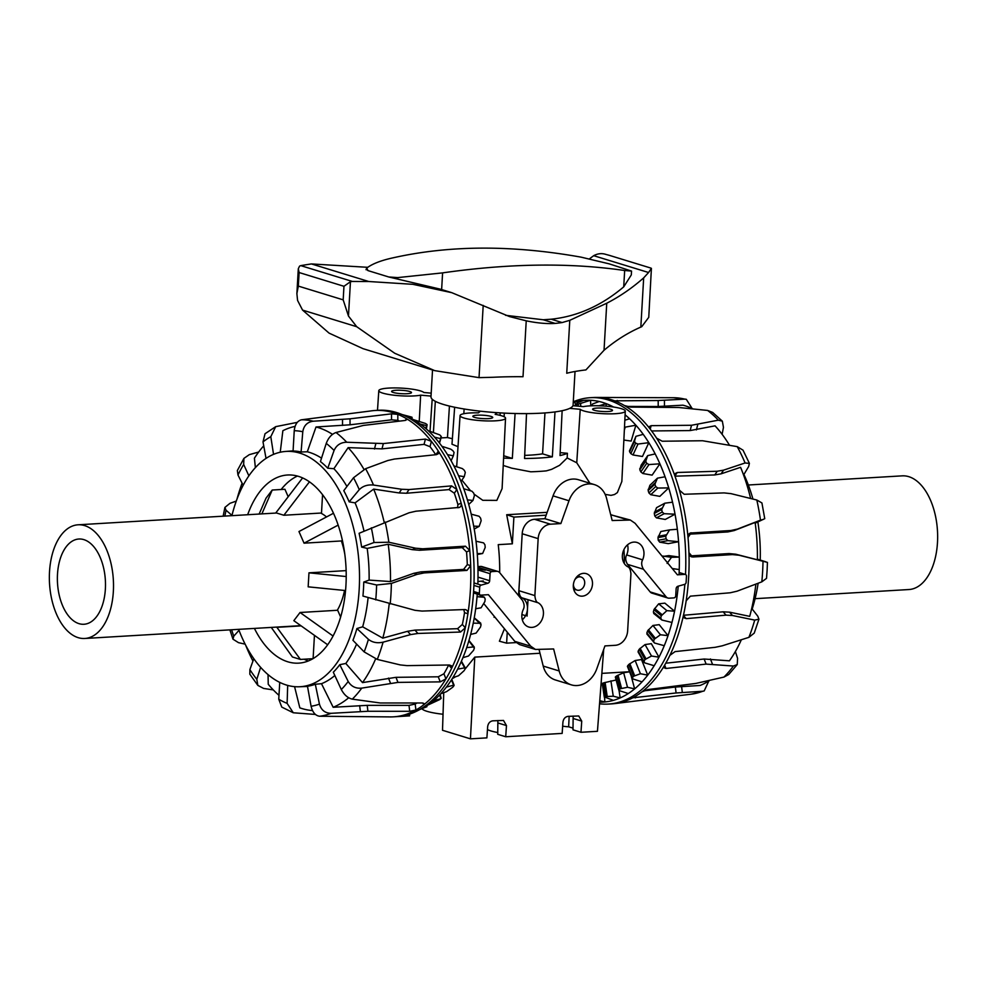 <?xml version="1.0" encoding="UTF-8"?>
<svg xmlns="http://www.w3.org/2000/svg" width="987" height="987" viewBox="0 0 987 987"><rect width="100%" height="100%" fill="white"/><g stroke="black" fill="none" stroke-linecap="round" stroke-linejoin="round"><path stroke-width="1.48" d="M457.993 446.667L451.984 444.212L454.649 407.249A71.175 12.066 -176.7 0 0 464.112 408.988L463.841 413.713M497.152 412.677L495.141 414.343A22.775 3.862 -176.7 0 1 505.541 418.217A22.775 3.862 -176.7 0 1 487.208 420.943A22.775 3.862 -176.7 0 1 460.065 415.589A22.775 3.862 -176.7 0 1 478.387 412.862L480.398 411.197M505.541 418.217L502.099 488.614L496.843 500.384L482.779 500.31L474.007 494.08M470.602 490.81L461.891 480.114M456.673 466.765L460.065 415.589M569.721 408.359L580.233 409.297A22.775 3.862 3.3 0 0 598.27 413.356A22.775 3.862 3.3 0 0 621.65 412.961A22.775 3.862 3.3 0 0 625.277 411.098A22.775 3.862 3.3 0 0 609.065 406.459A22.775 3.862 3.3 0 0 583.44 406.632L572.929 405.694M580.233 409.297L576.753 462.78L567.167 457.968L559.567 465.321L551.622 469.343L546.317 470.873A71.693 12.152 3.3 0 1 530.747 471.798L511.722 468.159L503.234 465.445M625.277 411.098L621.847 481.496L617.381 492.587L614.506 494.524L611.015 495.363L605.142 494.364M589.893 483.235L576.753 462.78M430.024 431.27L432.195 399.204A71.175 12.066 3.3 0 0 435.329 401.327L433.416 432.331M431.196 393.147L423.842 392.493A22.775 3.862 3.3 0 0 405.817 388.434A22.775 3.862 3.3 0 0 382.438 388.829A22.775 3.862 3.3 0 0 378.798 390.679A22.775 3.862 3.3 0 0 394.985 395.331A22.775 3.862 3.3 0 0 420.647 395.158L419.241 421.35M409.778 391.506A9.969 1.69 -176.7 0 1 411.493 392.567A9.969 1.69 -176.7 0 1 404.411 393.776A9.969 1.69 -176.7 0 1 393.307 392.481A9.969 1.69 -176.7 0 1 391.592 391.42A9.969 1.69 -176.7 0 1 398.662 390.21A9.969 1.69 -176.7 0 1 409.778 391.506M491.032 416.415A9.969 1.69 -176.7 0 1 492.747 417.476A9.969 1.69 -176.7 0 1 485.666 418.685A9.969 1.69 -176.7 0 1 474.574 417.39A9.969 1.69 -176.7 0 1 472.847 416.329A9.969 1.69 -176.7 0 1 479.916 415.12A9.969 1.69 -176.7 0 1 491.032 416.415M594.31 410.284A9.969 1.69 -176.7 0 1 592.595 409.223A9.969 1.69 -176.7 0 1 599.664 408.013A9.969 1.69 -176.7 0 1 610.78 409.309A9.969 1.69 -176.7 0 1 612.495 410.37A9.969 1.69 -176.7 0 1 605.413 411.579A9.969 1.69 -176.7 0 1 594.31 410.284M503.592 458.079A71.57 12.128 3.3 0 0 512.327 458.387L515.091 413.504A71.175 12.066 -176.7 0 0 526.527 413.602L524.553 458.499A71.57 12.128 3.3 0 0 552.362 456.845L554.99 411.912A71.175 12.066 3.3 0 0 562.134 410.703L560.024 455.55A71.57 12.128 3.3 0 0 567.414 453.28L567.167 457.968M497.818 732.539A29.894 5.071 -176.7 0 1 490.884 730.923A29.894 5.071 -176.7 0 1 487.467 729.578M422.004 708.666A29.894 5.071 3.3 0 0 427.05 711.343A29.894 5.071 3.3 0 0 443.027 714.243M573.398 584.415A6.835 5.54 107 0 0 577.062 590.103A6.835 5.54 107 0 0 578.666 590.288A6.835 5.54 107 0 0 584.588 584.218A6.835 5.54 107 0 0 581.059 577.037L577.864 576.063A6.835 5.54 107 0 0 577.642 576.001M581.059 577.037A6.835 5.54 107 0 0 579.443 576.852A6.835 5.54 107 0 0 574.853 579.702M573.632 589.054A6.835 5.54 107 0 0 573.866 589.128L577.062 590.103M452.231 678.674L455.599 676.749M464.889 669.322L474.784 657.12L539.988 653.258M603.686 649.471L597.443 731.305L580.973 732.28L573.003 729.837L573.139 716.056M515.991 642.586L506.615 643.154L499.397 641.217L504.456 628.756M494.968 617.208L494.043 617.27A122.425 68.72 -93.4 0 0 494.277 616.369M499.669 572.645A122.425 68.72 -93.4 0 0 498.238 544.651L512.352 543.812L506.689 514.733L547.168 512.339M623.969 549.537A122.425 68.72 86.6 0 1 624.339 563.577M518.508 595.58L519.557 579.566M521.901 614.543L525.577 615.666M527.07 616.122L528.008 599.689M452.379 438.721L447.456 437.549L441.041 437.932M506.615 643.154L507.256 632.173M610.237 512.833L609.867 511.402M546.144 515.177L513.894 517.102L512.352 543.812M513.894 517.102L506.689 514.733M409.716 714.082L409.568 715.883L397.761 716.574M443.743 692.689L442.509 730.281L470.441 738.844L486.899 737.869L487.652 726.703C488.17 723.298 489.86 721.349 492.735 720.831L503.493 720.436L506.467 725.581L505.714 736.758L497.732 734.303L497.867 720.535M505.714 736.758L562.158 733.403L562.923 722.237C563.429 718.832 565.132 716.87 568.006 716.365L578.752 715.97L581.738 721.115L580.973 732.28M470.441 738.844L474.784 657.12M573.077 728.147L568.648 726.79A9.401 1.592 -176.7 0 1 562.652 726.148M568.648 726.79L569.166 716.303M524.689 455.377A54.778 9.278 3.3 0 0 542.579 453.847L552.362 456.845M560.16 452.638L567.414 453.28M503.703 455.747L512.327 458.387M504.32 413.097L504.098 416.736M500.187 412.874L500.064 415.354M544.96 412.924L542.579 453.847M420.647 395.158L431.023 396.083M449.43 406.064L447.456 437.549M479.559 411.098L479.509 411.937M542.097 619.417A13.065 10.573 -73 0 1 528.81 627.029A13.065 10.573 -73 0 1 523.184 609.67C524.665 606.98 524.381 603.847 522.345 600.256L499.706 572.694A5.441 4.417 107 0 0 497.904 571.473A5.441 4.417 107 0 0 496.621 571.313L491.871 571.596A2.023 1.641 107 0 0 490.083 573.694L489.675 580.714A2.529 2.048 -73 0 1 487.837 583.268L481.175 585.131A2.023 1.641 107 0 0 479.694 587.179L479.349 593.236A2.023 1.641 107 0 0 480.903 595.136L488.405 594.692L530.747 646.226L535.46 649.446L553.633 648.965L559.185 670.963A24.231 19.629 107 0 0 571.362 684.867A24.231 19.629 107 0 0 596.814 668.73L604.945 645.917L615.308 645.301A13.991 11.326 107 0 0 627.646 630.853L630.94 573.903C630.508 569.561 629.385 567.143 627.547 566.661A13.065 10.573 -73 0 1 623.71 550.08A13.065 10.573 -73 0 1 636.997 542.468A13.065 10.573 -73 0 1 642.623 559.826C641.143 562.516 641.427 565.65 643.462 569.252L666.102 596.802A5.441 4.417 107 0 0 667.903 598.036A5.441 4.417 107 0 0 669.186 598.184L673.936 597.9A2.023 1.641 107 0 0 675.725 595.803L676.132 588.783A2.529 2.048 -73 0 1 677.97 586.241L684.633 584.366A2.023 1.641 107 0 0 686.113 582.33L686.458 576.26A2.023 1.641 107 0 0 684.904 574.372L677.403 574.816L635.06 523.27L630.348 520.05L612.174 520.531L606.623 498.534A24.231 19.629 107 0 0 594.445 484.629A24.231 19.629 107 0 0 568.993 500.767L560.863 523.579L550.499 524.196A13.991 11.326 107 0 0 538.162 538.643L534.868 595.605C535.299 599.948 536.422 602.354 538.26 602.835A13.065 10.573 -73 0 1 542.097 619.417M522.308 619.762A13.065 10.573 107 0 0 526.133 614.531A13.065 10.573 107 0 0 522.296 597.937C520.457 597.468 519.335 595.05 518.915 590.707L522.197 533.745A13.991 11.326 -73 0 1 534.547 519.298L544.898 518.693L553.041 495.869A24.231 19.629 -73 0 1 578.481 479.744L594.445 484.629M667.903 598.036L651.938 593.138A5.441 4.417 -73 0 1 650.137 591.904L627.51 564.354C625.462 560.764 625.178 557.618 626.659 554.941A13.065 10.573 107 0 0 627.535 544.836M573.324 585.316A11.597 9.401 -73 0 1 586.303 573.657A11.597 9.401 -73 0 1 592.484 584.181A11.597 9.401 -73 0 1 579.505 595.84A11.597 9.401 -73 0 1 573.324 585.316M544.898 518.693L560.863 523.579M610.731 514.782L630.348 520.05M571.362 684.867L555.397 679.969A24.231 19.629 -73 0 1 543.22 666.077L539.124 649.828M535.46 649.446L519.507 644.56L514.782 641.34L483.852 603.686M477.918 566.587L480.657 566.427A5.441 4.417 -73 0 1 481.94 566.575L497.904 571.473M389.68 716.92L390.408 716.92A153.454 86.14 -93.4 0 0 393.468 716.833A153.454 86.14 -93.4 0 0 415.897 710.023A153.454 86.14 -93.4 0 0 423.707 704.817A153.454 86.14 -93.4 0 0 445.927 678.871A153.454 86.14 -93.4 0 0 451.627 668.322A153.454 86.14 -93.4 0 0 465.296 627.806A153.454 86.14 -93.4 0 0 467.912 613.729A153.454 86.14 -93.4 0 0 470.392 590.029A153.454 86.14 -93.4 0 0 470.688 565.637A153.454 86.14 -93.4 0 0 469.763 550.487A153.454 86.14 -93.4 0 0 466.506 526.33A153.454 86.14 -93.4 0 0 461.151 503.136A153.454 86.14 -93.4 0 0 456.845 489.515A153.454 86.14 -93.4 0 0 438.327 451.096A153.454 86.14 -93.4 0 0 431.393 441.362A153.454 86.14 -93.4 0 0 406.188 418.513A153.454 86.14 -93.4 0 0 397.81 414.355A153.454 86.14 -93.4 0 0 393.073 412.665A153.454 86.14 -93.4 0 0 375.27 410.469A153.454 86.14 -93.4 0 0 372.222 410.752L370.89 410.913M448.715 665.016L451.627 668.322L451.491 665.781L449.381 665.004L407.026 665.62L400.315 664.93L377.268 659.415L364.178 651.913L352.939 640.329A117.959 66.215 -93.4 0 0 356.924 628.522L362.661 626.819L382.783 638.145L407.619 631.285L414.959 630.113L457.573 628.694L462.348 624.45A147.507 82.797 -93.4 0 0 464.532 612.693L467.912 613.729C468.085 611.126 467.011 609.732 464.68 609.547L422.041 611.076L415.058 610.336L362.945 596.062A117.959 66.215 -93.4 0 0 363.475 589.091A117.959 66.215 -93.4 0 0 363.759 582.046L376.602 584.995L391.383 583.44L417.131 574.36L424.25 572.904L466.937 570.412L470.688 565.637L467.307 564.601A147.507 82.797 -93.4 0 0 466.53 551.955L462.249 547.649L419.561 550.252L412.319 549.66L388.199 544.244L367.176 548.39L361.612 547.082A117.959 66.215 -93.4 0 0 360.477 540.136A117.959 66.215 -93.4 0 0 359.108 533.288L409.087 512.771L415.934 511.204L459.523 507.392M393.468 716.833L396.762 716.636A153.454 86.14 -93.4 0 0 417.711 710.64A153.454 86.14 -93.4 0 0 473.649 558.346A153.454 86.14 -93.4 0 0 400.08 413.75A153.454 86.14 -93.4 0 0 396.367 412.48A153.454 86.14 -93.4 0 0 378.564 410.271L375.27 410.469M417.711 710.64L422.436 708.148A151.171 84.857 -93.4 0 0 426.952 705.495A151.171 84.857 -93.4 0 0 433.305 700.832A151.171 84.857 -93.4 0 0 440.72 693.824A151.171 84.857 -93.4 0 0 446.383 687.1A151.171 84.857 -93.4 0 0 452.848 677.687A151.171 84.857 -93.4 0 0 457.647 669.149A151.171 84.857 -93.4 0 0 462.928 657.663A151.171 84.857 -93.4 0 0 466.703 647.595A151.171 84.857 -93.4 0 0 470.639 634.419A151.171 84.857 -93.4 0 0 473.242 623.155A151.171 84.857 -93.4 0 0 475.685 608.745A151.171 84.857 -93.4 0 0 477.042 596.666A151.171 84.857 -93.4 0 0 477.252 594.1M477.831 584.107A151.171 84.857 -93.4 0 0 477.918 581.516A151.171 84.857 -93.4 0 0 477.967 569.043A151.171 84.857 -93.4 0 0 477.252 553.67A151.171 84.857 -93.4 0 0 476.005 541.221A151.171 84.857 -93.4 0 0 473.698 526.145A151.171 84.857 -93.4 0 0 471.206 514.153A151.171 84.857 -93.4 0 0 467.406 499.866A151.171 84.857 -93.4 0 0 463.742 488.738A151.171 84.857 -93.4 0 0 458.573 475.759A151.171 84.857 -93.4 0 0 453.86 465.864A151.171 84.857 -93.4 0 0 447.493 454.625A151.171 84.857 -93.4 0 0 441.905 446.297A151.171 84.857 -93.4 0 0 434.564 437.179A151.171 84.857 -93.4 0 0 428.272 430.714A151.171 84.857 -93.4 0 0 420.203 424.028A151.171 84.857 -93.4 0 0 413.43 419.648A151.171 84.857 -93.4 0 0 405.065 415.675A151.171 84.857 -93.4 0 0 404.917 415.613L412.06 417.279L411.986 418.846M399.562 421.116A147.507 82.797 -93.4 0 0 397.823 420.363L391.531 419.82L350.04 424.805L316.013 426.976L307.302 451.787L301.097 451.984A117.959 66.215 -93.4 0 0 293.077 451.01L294.237 430.702C294.965 424.472 297.383 420.832 301.504 419.796L370.261 411.024M332.533 434.354A142.794 80.157 -93.4 0 0 318.147 427.568A142.794 80.157 -93.4 0 0 316.013 426.976M321.515 458.153A118.07 66.277 -93.4 0 0 309.313 452.342A118.07 66.277 -93.4 0 0 307.302 451.787M294.57 686.644L299.826 707.852A142.794 80.157 -93.4 0 0 301.948 708.555A142.794 80.157 -93.4 0 0 312.509 710.566M238.657 629.348A117.86 66.166 -93.4 0 0 286.427 685.04A117.86 66.166 -93.4 0 0 299.32 686.767A117.86 66.166 -93.4 0 0 359.527 577.975A117.86 66.166 -93.4 0 0 299.801 453.107A117.86 66.166 -93.4 0 0 285.342 451.466A117.86 66.166 -93.4 0 0 231.908 515.67M458.449 507.663C460.732 507.207 461.632 505.702 461.151 503.136L457.919 504.604A147.507 82.797 -93.4 0 0 454.328 493.229L449.06 489.589L406.582 493.241L399.155 492.957L373.666 489.108L355.073 502.864L349.176 501.865A117.959 66.215 -93.4 0 0 343.784 490.675L353.519 477.745L365.597 468.702L387.805 460.522L394.393 459.041L436.501 454.637L438.524 453.601L438.327 451.096L435.896 454.699M247.663 514.733A94.234 52.903 86.6 0 1 286.736 475.055A94.234 52.903 86.6 0 1 298.456 476.351A94.234 52.903 86.6 0 1 346.215 576.346A94.234 52.903 86.6 0 1 297.901 663.178A94.234 52.903 86.6 0 1 287.76 661.783A94.234 52.903 86.6 0 1 254.412 628.411M308.388 660.932A94.801 53.224 86.6 0 1 304.058 659.205M281.147 489.503A94.801 53.224 86.6 0 1 297.408 476.055M420.006 709.419L426.594 706.84M433.305 700.832L440.881 698.66A147.816 82.982 86.6 0 1 439.536 699.66L426.952 705.495M439.684 694.897L440.881 698.66M446.383 687.1L453.551 685.2L453.884 685.829A147.816 82.982 86.6 0 1 452.688 687.273L446.58 691.628L440.72 693.824M451.441 679.92L453.884 685.829M457.647 669.149L464.717 667.841L465.161 668.816A147.816 82.982 86.6 0 1 464.149 670.642L458.548 675.737L452.848 677.687M461.225 661.66L465.161 668.816M466.703 647.595L473.748 646.917L474.34 648.175A147.816 82.982 86.6 0 1 473.55 650.322L468.504 656.01L462.928 657.663M468.85 640.822L474.34 648.175M473.242 623.155L480.805 623.266L474.253 617.825M474.216 618.035L481.076 624.623A147.816 82.982 86.6 0 1 480.533 627.016L476.104 633.099L470.639 634.419M477.042 596.666L484.531 597.32L478.658 594.532M478.3 594.421L484.247 597.246L485.172 598.949A147.816 82.982 86.6 0 1 484.901 601.515L481.088 607.795L475.685 608.745M477.967 569.043L485.345 570.19M483.297 580.961L477.918 581.516M476.005 541.221L483.605 542.887L484.938 544.799A147.816 82.982 86.6 0 1 485.209 547.44L482.643 553.497L477.252 553.67M471.206 514.153L479.077 516.263L480.62 518.175A147.816 82.982 86.6 0 1 481.162 520.717L479.164 526.355L473.698 526.145M463.742 488.738L471.922 491.205L473.661 493.056A147.816 82.982 86.6 0 1 474.451 495.412L472.958 500.458L467.406 499.866M453.86 465.864L462.372 468.591L464.309 470.305A147.816 82.982 86.6 0 1 465.309 472.391L464.26 476.672L458.573 475.759M441.905 446.297L450.763 449.171L452.873 450.689A147.816 82.982 86.6 0 1 454.069 452.441L453.354 455.821L447.493 454.625M428.272 430.714L439.733 434.885A147.816 82.982 86.6 0 1 441.078 436.242L440.597 438.623L434.564 437.179M441.078 436.242L439.486 443.101L441.362 436.834M413.43 419.648L425.36 423.423A147.816 82.982 86.6 0 1 426.803 424.336L426.446 425.631L420.203 424.028M426.803 424.336L426.396 429.012L427.137 424.681M411.727 417.143L411.727 417.143A147.816 82.982 86.6 0 0 410.234 416.711L402.252 414.589M411.308 418.488L411.382 417.328M425.94 428.617L426.446 425.631M439.326 442.892L440.597 438.623M451.096 460.719L453.354 455.821M460.978 481.459L464.26 476.672M468.739 504.456L472.958 500.458M474.216 529.032L479.164 526.355M477.313 554.497L482.643 553.497M356.924 628.522L368.422 639.342C372.42 642.5 377.318 643.438 383.092 642.167L410.543 634.616L417.883 633.457L460.51 632.038L465.296 627.806L462.348 624.45M466.53 551.955L469.763 550.487L465.457 546.193L422.769 548.797L415.527 548.192L388.853 542.233L374.011 542.517L361.612 547.082M423.004 703.028L423.707 704.817L424.299 703.682L422.189 702.978L380.328 702.991L352.31 699.141C347.806 698.068 344.142 694.86 341.317 689.531L333.31 672.221A117.959 66.215 -93.4 0 0 339.787 664.67L348.201 681.486C351.286 686.508 355.813 688.716 361.773 688.112L397.958 682.399L440.264 681.869L445.927 678.871L443.916 673.776A147.507 82.797 -93.4 0 0 448.653 665.016M454.328 493.229L456.845 489.515L451.565 485.888L409.087 489.552L401.647 489.268L373.481 485.049C367.596 484.481 362.846 486.023 359.268 489.663L349.176 501.865M388.977 716.895L319.64 716.241C315.421 715.686 312.571 712.367 311.09 706.26L307.475 686.249A117.959 66.215 -93.4 0 0 315.309 684.25L319.443 704.126C321.244 710.146 325.118 713.206 331.101 713.317L367.917 711.269L409.716 711.306L415.897 710.023L415.182 704.064A147.507 82.797 -93.4 0 0 416.983 702.978M435.748 454.711A147.507 82.797 -93.4 0 0 430.024 446.679L431.393 441.362L425.409 439.079L383.351 443.57L346.733 442.238C340.737 442.349 336.518 445.1 334.075 450.479L327.77 468.22A117.959 66.215 -93.4 0 0 320.43 461.571L326.253 443.385C328.412 437.734 331.657 434.12 335.999 432.516L363.339 425.434L404.904 420.487L406.915 419.537L406.188 418.513L405.719 420.339M287.686 685.397L287.118 703.361L293.287 712.774L281.776 707.099L278.753 699.215L279.74 682.375M397.823 420.363L397.81 414.355L391.518 413.837L350.027 418.821L313.224 421.215C307.302 422.029 303.823 425.545 302.787 431.738L301.097 451.984M260.617 667.335L256.817 679.315L257.841 685.397L249.822 674.17L249.884 669.605L253.795 658.687M266.034 458.4L263.011 441.892L265.022 433.762M297.297 422.362L275.694 426.655L270.808 436.686L273.547 454.365M239.014 630.298L233.771 636.159L232.969 639.169L238.472 642.648L245.146 644.153M243.172 485.296L237.978 475.006L237.361 470.528L243.925 458.375L243.666 464.47L248.884 475.82M236.275 501.075L229.946 503.333L224.913 507.417L226.072 510.279L231.982 515.387M293.287 712.774L315.445 714.44M257.841 685.397L263.615 688.432L273.288 689.913M258.668 452.034L249.304 454.649L243.937 458.375M263.726 445.84A142.794 80.157 -93.4 0 0 254.412 458.202L255.374 467.628M295.076 426.384A142.794 80.157 -93.4 0 0 282.862 430.714L280.246 452.231M430.024 446.679L424.052 444.372L381.994 448.863L348.14 447.629L333.89 468.689L327.77 468.22M315.309 684.25L321.491 683.695A118.07 66.277 -93.4 0 0 334.84 675.515M339.787 664.67L345.808 663.474A118.07 66.277 -93.4 0 0 356.603 644.104M362.661 626.819A118.07 66.277 -93.4 0 0 368.102 597.604M363.759 582.046L369.113 580.097A118.07 66.277 -93.4 0 0 367.176 548.39M364.018 531.092A118.07 66.277 -93.4 0 0 355.073 502.864M346.943 486.468A118.07 66.277 -93.4 0 0 333.89 468.689M382.783 638.145A142.794 80.157 -93.4 0 0 389.211 603.649M464.532 612.693L463.779 609.584M345.808 663.474L362.513 682.609L395.972 677.329L438.265 676.798L443.916 673.776M362.513 682.609A142.794 80.157 -93.4 0 0 375.603 658.921M321.491 683.695L333.162 707.272L367.201 705.347L409 705.372L415.182 704.064M333.162 707.272A142.794 80.157 -93.4 0 0 348.695 697.76M268.045 674.602L268.242 684.275A142.794 80.157 -93.4 0 0 278.976 695.317M245.677 645.214A142.794 80.157 -93.4 0 0 252.956 661.019M242.111 483.186A142.794 80.157 -93.4 0 0 237.003 499.077M363.981 469.393A142.794 80.157 -93.4 0 0 348.14 447.629M457.586 507.737L457.919 504.604M384.227 522.456A142.794 80.157 -93.4 0 0 373.666 489.108M369.113 580.097L390.482 581.565A142.794 80.157 -93.4 0 0 388.199 544.244M390.482 581.565L413.775 573.324L420.881 571.868L463.582 569.388L467.307 564.601M465.753 609.682L464.68 609.547M573.287 401.795A153.454 86.14 86.6 0 1 590.238 397.699L593.532 397.502A153.454 86.14 86.6 0 1 596.592 397.428A153.454 86.14 86.6 0 1 611.335 399.71A153.454 86.14 86.6 0 1 616.073 401.388A153.454 86.14 86.6 0 1 624.45 405.546A153.454 86.14 86.6 0 1 649.656 428.407A153.454 86.14 86.6 0 1 656.589 438.129A153.454 86.14 86.6 0 1 675.108 476.548A153.454 86.14 86.6 0 1 679.414 490.169A153.454 86.14 86.6 0 1 688.025 537.52A153.454 86.14 86.6 0 1 688.951 552.683A153.454 86.14 86.6 0 1 688.655 577.062A153.454 86.14 86.6 0 1 686.175 600.775A153.454 86.14 86.6 0 1 683.559 614.839A153.454 86.14 86.6 0 1 677.687 636.196A153.454 86.14 86.6 0 1 669.889 655.356A153.454 86.14 86.6 0 1 664.189 665.917A153.454 86.14 86.6 0 1 641.969 691.85A153.454 86.14 86.6 0 1 634.16 697.056A153.454 86.14 86.6 0 1 614.778 703.595A153.454 86.14 86.6 0 1 611.73 703.879L608.436 704.064A153.454 86.14 86.6 0 1 599.714 703.805M688.951 552.683L692.652 557.013L732.416 554.595L739.066 555.237L767.43 562.393L767.109 570.4L766.529 578.357L761.816 581.849L736.993 591.213L730.207 592.78L690.394 596.148L686.175 600.775M590.238 397.699A153.454 86.14 86.6 0 1 608.041 399.908A153.454 86.14 86.6 0 1 685.509 574.471M684.867 584.279A153.454 86.14 86.6 0 1 608.436 704.064M590.806 405.83L590.547 400.266L578.172 404.176A147.816 82.982 -93.4 0 0 576.679 404.189L577.025 402.943L583.514 400.414A151.171 84.857 86.6 0 1 590.547 400.266A151.171 84.857 86.6 0 1 599.22 401.499A151.171 84.857 86.6 0 1 602.736 402.449A151.171 84.857 86.6 0 1 606.24 403.658A151.171 84.857 86.6 0 1 613.569 407.026M625.104 414.824A151.171 84.857 86.6 0 1 629.595 418.759A151.171 84.857 86.6 0 1 635.887 425.224A151.171 84.857 86.6 0 1 643.228 434.342A151.171 84.857 86.6 0 1 648.829 442.669A151.171 84.857 86.6 0 1 655.183 453.909A151.171 84.857 86.6 0 1 659.896 463.804A151.171 84.857 86.6 0 1 665.065 476.783A151.171 84.857 86.6 0 1 668.73 487.911A151.171 84.857 86.6 0 1 672.542 502.186A151.171 84.857 86.6 0 1 675.034 514.19A151.171 84.857 86.6 0 1 677.341 529.266A151.171 84.857 86.6 0 1 678.575 541.715A151.171 84.857 86.6 0 1 679.303 557.087A151.171 84.857 86.6 0 1 679.241 569.561A151.171 84.857 86.6 0 1 679.044 574.718M678.242 586.167A151.171 84.857 86.6 0 1 677.008 596.79A151.171 84.857 86.6 0 1 674.565 611.2A151.171 84.857 86.6 0 1 671.962 622.464A151.171 84.857 86.6 0 1 668.026 635.64A151.171 84.857 86.6 0 1 664.263 645.708A151.171 84.857 86.6 0 1 658.971 657.194A151.171 84.857 86.6 0 1 654.171 665.731A151.171 84.857 86.6 0 1 647.719 675.145A151.171 84.857 86.6 0 1 642.043 681.857A151.171 84.857 86.6 0 1 634.629 688.877A151.171 84.857 86.6 0 1 628.287 693.54A151.171 84.857 86.6 0 1 620.169 697.92A151.171 84.857 86.6 0 1 613.359 700.363A151.171 84.857 86.6 0 1 604.821 701.967A151.171 84.857 86.6 0 1 599.837 702.176M626.609 406.434L658.206 406.496L682.93 405.176A142.794 80.157 86.6 0 1 685.052 405.78A142.794 80.157 86.6 0 1 692.923 408.902M754.228 633.123L748.899 637.343L722.25 645.819L715.193 647.312L675.096 651.605L669.889 655.356M623.87 440.054L631.162 441.066L635.887 425.224L624.487 427.26M635.912 436.328L629.62 451.824A133.763 75.086 86.6 0 1 630.804 453.613L632.975 454.97L642.463 456.487L648.829 442.669L637.997 444.051L635.628 443.126A147.816 82.982 -93.4 0 0 634.444 441.349L635.912 436.328L643.228 434.342M647.706 455.612L641.118 465.198L639.835 469.812A133.763 75.086 86.6 0 1 640.834 471.922L642.845 473.513L652.123 475.129L659.896 463.804L648.99 464.569L646.732 463.335A147.816 82.982 -93.4 0 0 645.732 461.225L647.706 455.612L655.183 453.909M657.453 478.152L649.902 485.296L648.151 490.588A133.763 75.086 86.6 0 1 648.915 492.969L650.766 494.721L659.822 496.362L668.73 487.911L657.811 488.047L655.689 486.566A147.816 82.982 -93.4 0 0 654.924 484.185L657.453 478.152L665.065 476.783M664.831 503.197L656.552 507.663L654.27 513.45A133.763 75.086 86.6 0 1 654.788 516.004L656.441 517.867L665.263 519.458L675.034 514.19L664.165 513.696L662.203 512.006A147.816 82.982 -93.4 0 0 661.685 509.452L664.831 503.197L672.542 502.186M669.568 529.883L660.858 531.512L657.996 537.631A133.763 75.086 86.6 0 1 658.243 540.271L659.698 542.159L668.298 543.64L678.575 541.715L667.817 540.642L666.04 538.803A147.816 82.982 -93.4 0 0 665.793 536.163L669.568 529.883L677.341 529.266M667.101 563.404L671.518 557.31L679.303 557.087L668.865 555.607L662.376 556.52M671.962 622.464L661.882 620.033L660.722 618.17A147.816 82.982 -93.4 0 0 661.29 615.789L666.867 610.657L674.565 611.2L664.868 603.143L658.65 603.847L653.925 609.682A133.763 75.086 86.6 0 1 653.357 612.063L654.208 613.667M664.263 645.708L654.492 643.006L653.53 641.279A147.816 82.982 -93.4 0 0 654.344 639.157L660.426 634.764L668.026 635.64L659.205 624.66L652.95 625.462L647.645 630.829A133.763 75.086 86.6 0 1 646.843 632.951L647.509 634.333M654.171 665.731L644.745 662.882L643.968 661.339A147.816 82.982 -93.4 0 0 645.004 659.538L651.506 656.022L658.971 657.194L651.321 643.672L645.029 644.573L639.194 649.273A133.763 75.086 86.6 0 1 638.17 651.075L638.7 652.185M642.043 681.857L632.963 678.97L632.359 677.662A147.816 82.982 -93.4 0 0 633.568 676.255L640.415 673.739L647.719 675.145L641.501 659.538L635.147 660.513L628.855 664.411A133.763 75.086 86.6 0 1 627.646 665.818L628.053 666.62M629.57 671.789L623.648 672.752L616.986 675.7A133.763 75.086 86.6 0 1 615.629 676.675L615.95 677.144M616.122 679.994L603.982 682.782A133.763 75.086 86.6 0 1 602.526 683.275L602.798 683.399M601.367 683.658A132.665 74.469 -93.4 0 0 602.23 683.621M602.255 683.757L601.354 683.905M576.766 406.039L576.334 404.053M573.237 402.536A151.171 84.857 86.6 0 1 574.965 402.017L573.237 402.684M624.833 420.252L629.595 418.759M672.27 568.574L679.241 569.561L672.221 568.5M677.008 596.79L675.577 596.506M661.882 620.033L653.678 613.458M654.492 643.006L646.892 634.049M644.745 662.882L638.17 651.075M632.963 678.97L627.646 665.818M628.287 693.54L619.565 690.715L619.096 689.703A147.816 82.982 -93.4 0 0 620.453 688.729L627.51 687.285L634.629 688.877L631.112 675.676M619.565 690.715L615.629 676.675M613.359 700.363L604.636 697.044A147.816 82.982 -93.4 0 0 606.08 696.551L613.26 696.217L620.169 697.92L619.022 690.444M604.994 697.735L602.526 683.275M599.96 700.708L604.821 701.967L604.612 697.587M599.035 405.78L606.24 403.658L606.104 406.175M575.569 405.928L574.965 402.017A151.171 84.857 86.6 0 1 583.514 400.414M610.916 680.857L613.26 696.217M623.648 672.752L627.51 687.285M635.147 660.513L640.415 673.739M645.029 644.573L651.506 656.022M652.95 625.462L660.426 634.764M658.65 603.847L666.867 610.657M662.672 556.051L671.518 557.31M591.793 405.78L592.521 404.004L599.22 401.499M755.215 523.184L764.752 518.668L761.915 502.938L756.807 500.014A148.593 83.414 86.6 0 1 760.471 520.161L737.462 529.081L730.935 530.5L690.147 533.042M683.559 614.839L684.114 617.862L686.224 618.639L726.05 615.148L732.477 615.506L754.71 620.107L758.929 619.207L757.806 616.221L751.712 608.411M743.581 475.043L748.652 466.53L749.392 463.397L745.099 462.977L723.582 470.145L717.253 471.243L677.279 472.489L675.281 473.513L675.108 476.548M664.189 665.917L663.832 667.668L665.978 668.47L706.124 664.103L733.39 666.04L737.24 664.559L737.585 658.354L735.377 651.531M722.114 434.317L723.459 427.346L722.336 421.178L718.351 420.166L691.517 425.274L651.124 425.668L649.088 426.717L649.656 428.407M633.444 697.723L676.083 692.973L702.719 691.245L704.2 690.912L708.826 680.956M763.383 519.396L760.471 520.161M656.589 438.129L662.228 441.226L702.559 440.745L737.227 446.63L743.026 450.183L749.404 463.384M737.252 664.572L728.727 674.503L723.94 677.082L695.786 683.436L647.904 689.568L641.969 691.85M624.45 405.546L630.619 407.088L678.896 407.508L707.63 410.444L712.639 412.418M704.2 690.925L691.307 694.169L614.778 703.595M692.158 408.532L686.286 399.291L684.842 399.143L658.193 400.525L615.283 400.833M679.414 490.169L684.164 494.265L724.1 492.908L731.022 493.648L756.807 500.014M689.259 533.659L691.171 532.783L688.025 537.52M643.586 690.888L675.367 687.038L700.079 685.471A142.794 80.157 86.6 0 0 709.826 680.314M665.769 663.202L704.138 659.02L729.418 660.821A142.794 80.157 86.6 0 0 741.348 639.773M690.172 555.928L729.048 553.571L735.71 554.2L757.399 559.777A142.794 80.157 86.6 0 0 755.117 522.456L734.254 530.537L727.727 531.956L688.803 534.201M743.927 474.463A117.86 66.166 86.6 0 1 752.933 499.052M757.868 521.95A117.86 66.166 86.6 0 1 760.212 560.048M758.127 583.243A117.86 66.166 86.6 0 1 752.18 609.004M750.626 498.472A142.794 80.157 86.6 0 0 740.583 467.32L721.09 473.834L714.748 474.944L674.985 476.178M729.418 445.112A142.794 80.157 86.6 0 0 715.044 425.841L690.16 430.566L651.605 430.949M683.485 615.271L723.126 611.817L729.553 612.162L749.701 616.357A142.794 80.157 86.6 0 0 755.869 584.107M765.986 561.862L757.399 559.173M691.64 556.89L690.703 556.409M748.343 484.999L902.192 475.857A56.938 31.966 86.6 0 1 908.793 476.672A56.938 31.966 86.6 0 1 937.65 536.669A56.938 31.966 86.6 0 1 908.941 589.535L755.092 598.677M337.295 610.287A56.938 31.966 -93.4 0 0 344.549 590.46M344.821 554.349A56.938 31.966 -93.4 0 0 341.391 540.95M326.524 516.941A56.938 31.966 -93.4 0 0 320.713 513.067M78.207 637.664A56.938 31.966 -93.4 0 0 84.808 638.478A56.938 31.966 -93.4 0 0 113.517 585.612A56.938 31.966 -93.4 0 0 84.66 525.615A56.938 31.966 -93.4 0 0 78.059 524.8A56.938 31.966 -93.4 0 0 49.35 577.679A56.938 31.966 -93.4 0 0 78.207 637.664M79.009 623.661A42.7 23.972 -93.4 0 0 83.969 624.265A42.7 23.972 -93.4 0 0 105.498 584.612A42.7 23.972 -93.4 0 0 83.858 539.63A42.7 23.972 -93.4 0 0 78.898 539.013A42.7 23.972 -93.4 0 0 57.369 578.666A42.7 23.972 -93.4 0 0 79.009 623.661M327.659 644.77L293.83 620.675L300.048 612.495L333.063 636.023M345.549 590.559L308.166 586.833L308.968 572.83L346.215 576.544M338.159 525.109L304.045 543.171L298.962 531.537L333.495 513.252M309.449 481.829L283.874 515.251L275.891 512.808L302.602 477.918M288.179 496.745L284.922 489.268L272.227 490.033L266.009 498.201L259.137 514.054M272.227 490.033L261.876 513.882M271.265 627.411L292.423 656.984L300.406 659.427L312.953 658.687M276.718 627.09L300.406 659.427M300.048 612.495L337.677 610.262L340.626 617.035M346.129 570.622L308.968 572.83M304.045 543.171L341.675 540.938L342.316 540.086M283.874 515.251L321.503 513.018L322.552 494.709M314.446 635.357L313.101 658.588M301.146 625.881L277.409 627.3M609.238 255.325L605.685 254.35C601.712 253.091 597.715 253.536 593.68 255.682L589.461 258.841M432.528 369.977L430.986 396.799A71.175 12.066 3.3 0 0 443.237 404.386A71.175 12.066 3.3 0 0 522.579 413.615A71.175 12.066 3.3 0 0 573.102 404.991L575.026 371.482M441.633 289.561L442.595 272.881C509.28 263.344 569.968 262.554 624.66 270.512L631.532 271.067L631.322 274.88L623.722 286.859C601.428 305.699 577.247 316.482 551.19 319.208L562.109 322.564L569.783 320.319L606.746 303.231A192.514 155.946 107 0 0 643.672 277.878L648.57 272.511L651.408 268.365L650.741 268.045M562.109 322.564A71.175 12.066 -176.7 0 1 555.163 323.415L543.245 319.763L505.554 315.309M367.769 267.317L311.436 263.936A342.329 58.023 3.3 0 0 300.764 265.626L299.555 266.132L298.308 268.735L299.11 272.535L343.957 286.292L350.447 281.727L352.359 281.443A342.329 58.023 3.3 0 0 368.793 281.517L412.862 284.318L451.787 292.683L509.551 316.593L526.231 320.824C537.236 323.094 546.872 323.958 555.163 323.415M631.532 271.067L609.176 263.85L581.084 257.151C512.45 244.912 449.85 245.121 393.307 257.767C381.13 260.395 372.284 263.825 366.732 268.069L366.017 269.698M366.732 268.069L368.003 270.611L366.658 269.513M451.787 292.67L440.301 289.154L388.742 276.977L397.786 277.594L442.595 272.881M551.19 319.208A789.255 133.763 -176.7 0 1 543.245 319.763M388.742 276.977L368.003 270.611M651.408 268.365L648.755 317.345L641.747 326.672A18.704 4.503 164.2 0 1 640.834 327.079A164.607 133.344 107 0 0 604.032 350.274L585.92 369.915A113.875 19.296 3.3 0 0 566.735 373.259L569.783 320.319M526.231 320.824L523.011 376.726A113.875 19.296 3.3 0 0 493.278 377.268L479.028 377.639L434.724 370.643L394.701 353.247L356.702 326.697L348.46 316.037L343.18 299.851L343.957 286.292M299.11 272.535L298.321 286.094L296.877 293.62L297.58 300.443L302.565 310.103L329.078 333.125L363.068 348.682L434.724 370.643M581.738 721.115L573.533 718.598M506.467 725.581L498.275 723.064M626.659 554.941L642.623 559.826M553.041 495.869L568.993 500.767M611.015 514.758L626.979 519.655M679.142 572.596L684.904 574.372M650.137 591.904L666.102 596.802M627.51 564.354L643.462 569.252M543.22 666.077L559.185 670.963M514.782 641.34L530.747 646.226M473.587 591.472L479.349 593.236M473.908 585.402L479.694 587.179M473.994 582.935L481.175 585.131M481.076 581.195L487.837 583.268M478.004 577.136L489.675 580.714M477.992 569.98L490.083 573.694M477.93 567.328L491.871 571.596M480.657 566.427L496.621 571.313M522.296 597.937L538.26 602.835M518.915 590.707L534.868 595.605M522.197 533.745L538.162 538.643M534.547 519.298L550.499 524.196M390.198 603.908A148.593 83.414 -93.4 0 0 390.988 593.742A148.593 83.414 -93.4 0 0 391.383 583.44M375.751 599.911A138.205 77.578 -93.4 0 0 376.294 592.484A138.205 77.578 -93.4 0 0 376.602 584.995M388.853 542.233A148.593 83.414 -93.4 0 0 387.212 532.067A148.593 83.414 -93.4 0 0 385.189 522.086M374.011 542.517A138.205 77.578 -93.4 0 0 372.778 535.127A138.205 77.578 -93.4 0 0 371.334 527.823M426.211 705.964L426.359 706.926M411.974 418.846L412.06 417.279M364.178 651.913A138.205 77.578 -93.4 0 0 368.422 639.342M341.317 689.531A138.205 77.578 -93.4 0 0 348.201 681.486M359.268 489.663A138.205 77.578 -93.4 0 0 353.519 477.745M311.09 706.26A138.205 77.578 -93.4 0 0 319.443 704.126M334.075 450.479A138.205 77.578 -93.4 0 0 326.253 443.385M278.753 699.215A138.205 77.578 -93.4 0 0 287.118 703.361M302.787 431.738A138.205 77.578 -93.4 0 0 294.237 430.702M249.884 669.605A138.205 77.578 -93.4 0 0 256.817 679.315M270.808 436.686A138.205 77.578 -93.4 0 0 263.011 441.892M231.612 629.768A138.205 77.578 -93.4 0 0 233.771 636.159M243.666 464.47A138.205 77.578 -93.4 0 0 237.978 475.006M226.072 510.279A138.205 77.578 -93.4 0 0 224.863 516.09M377.268 659.415A148.593 83.414 -93.4 0 0 383.092 642.167M352.31 699.141A148.593 83.414 -93.4 0 0 361.773 688.112M373.481 485.049A148.593 83.414 -93.4 0 0 365.597 468.702M319.64 716.241A148.593 83.414 -93.4 0 0 331.101 713.317M346.733 442.238A148.593 83.414 -93.4 0 0 335.999 432.516M313.224 421.215A148.593 83.414 -93.4 0 0 301.504 419.796M391.531 419.82L391.518 413.837M350.04 424.805L350.027 418.821M342.526 425.422L342.514 419.45M424.052 444.372L425.409 439.079M381.994 448.863L383.351 443.57M374.468 449.011L375.825 443.718M449.06 489.589L451.565 485.888M406.582 493.241L409.087 489.552M399.155 492.957L401.647 489.268M407.619 631.285L410.543 634.616M414.959 630.113L417.883 633.457M457.573 628.694L460.51 632.038M438.265 676.798L440.264 681.869M395.972 677.329L397.958 682.399M388.483 678.081L390.47 683.152M409 705.372L409.716 711.306M367.201 705.347L367.917 711.269M359.663 705.619L360.378 711.541M462.249 547.649L465.457 546.193M412.319 549.66L415.527 548.192M419.561 550.252L422.769 548.797M413.775 573.324L417.131 574.36M420.881 571.868L424.25 572.904M463.582 569.388L466.937 570.412M763 561.381A148.593 83.414 86.6 0 1 762.618 571.67A148.593 83.414 86.6 0 1 761.816 581.849M754.71 620.107A148.593 83.414 86.6 0 1 751.983 628.929A148.593 83.414 86.6 0 1 748.899 637.343M646.843 632.951L653.53 641.279M653.357 612.063L660.722 618.17M659.698 542.159L667.817 540.642M658.243 540.271L666.04 538.803M656.441 517.867L664.165 513.696M654.788 516.004L662.203 512.006M650.766 494.721L657.811 488.047M648.915 492.969L655.689 486.566M642.845 473.513L648.99 464.569M640.834 471.922L646.732 463.335M632.975 454.97L637.997 444.051M630.804 453.613L635.628 443.126M624.352 430.061L625.215 427.211M576.433 406.002L576.346 404.127L576.42 406.002M578.259 406.163L578.172 404.176M629.62 451.824L634.444 441.349M639.835 469.812L645.732 461.225M648.151 490.588L654.924 484.185M654.27 513.45L661.685 509.452M657.996 537.631L665.793 536.163M653.925 609.682L661.29 615.789M647.645 630.829L654.344 639.157M639.194 649.273L645.004 659.538M628.855 664.411L633.568 676.255M616.986 675.7L620.453 688.729M603.982 682.782L606.08 696.551M580.738 406.385L580.615 403.671M605.093 682.449L607.215 696.39M618.035 675.145L621.551 688.334M629.829 663.634L634.604 675.626M640.082 648.323L645.954 658.711M648.422 629.718L655.195 638.145M654.578 608.461L662.03 614.642M666.867 561.985L667.582 562.096M658.243 536.311L666.126 534.831M654.393 512.191L661.882 508.145M648.151 489.429L654.998 482.951M639.736 468.788L645.695 460.09M629.422 450.973L634.308 440.362M737.227 446.63A148.593 83.414 86.6 0 1 745.099 462.977M733.39 666.04A148.593 83.414 86.6 0 1 723.94 677.082M707.63 410.444A148.593 83.414 86.6 0 1 718.351 420.166M702.719 691.245A148.593 83.414 86.6 0 1 691.27 694.169M673.122 397.724A148.593 83.414 86.6 0 1 673.467 397.724A148.593 83.414 86.6 0 1 684.842 399.143M635.258 696.427L635.431 697.895M675.367 687.038L676.083 692.973M681.598 686.496L682.313 692.43M664.658 665.115L665.978 668.47M704.138 659.02L706.124 664.103M710.418 658.958L712.404 664.029M734.254 530.537L737.462 529.081M727.727 531.956L730.935 530.5M674.935 475.956L677.279 472.489M714.748 474.944L717.253 471.243M721.09 473.834L723.582 470.145M650.236 429.148L651.124 425.668M690.16 430.566L691.517 425.274M696.403 429.9L697.76 424.607M617.233 401.882L617.233 400.438M658.206 406.496L658.193 400.525M664.461 406.311L664.448 400.34M683.46 615.493L686.224 618.639M729.553 612.162L732.477 615.506M723.126 611.817L726.05 615.148M735.71 554.2L739.066 555.237M729.048 553.571L732.416 554.595M397.699 279.025L397.786 277.594M623.722 286.859L624.66 270.512M593.68 255.682L648.57 272.511M348.46 316.037L350.447 281.727M479.028 377.639L483.198 305.378M604.032 350.274L606.746 303.231M640.834 327.079L643.672 277.878M311.436 263.936L368.793 281.517M300.764 265.626L352.359 281.443M298.321 286.094L343.18 299.851M302.565 310.103L356.702 326.697M629.546 671.728L602.218 673.356M579.381 576.519L578.505 575.285M575.384 589.584L573.953 590.127M378.798 390.679L377.49 410.333M685.385 574.422L679.142 572.509M480.422 595.075L473.489 592.953M405.065 415.675L400.08 413.75M285.342 451.466L293.09 450.849M426.803 706.754L419.771 709.554M474.315 647.102L468.961 640.452M465.296 668.014L461.435 661.179M454.119 685.274L451.787 679.389M441.177 698.315L440.14 694.429M426.927 706.704L426.754 705.619M265.022 433.749L275.694 426.655M229.885 629.866L232.969 639.181M223.136 516.189L224.9 507.417M299.32 686.767L307.512 686.458M758.941 619.207L754.228 633.136M604.328 697.316L602.206 683.423M618.837 690.184L615.333 677.033M632.186 678.377L627.411 666.398M643.931 662.302L638.046 651.901M712.639 412.406L722.336 421.165M596.592 397.428L673.467 397.724L686.298 399.279M84.808 638.478L300.825 625.659M78.059 524.8L276.57 513.018M298.308 268.735L296.877 293.62M650.84 268.069L608.782 255.177"/></g></svg>
